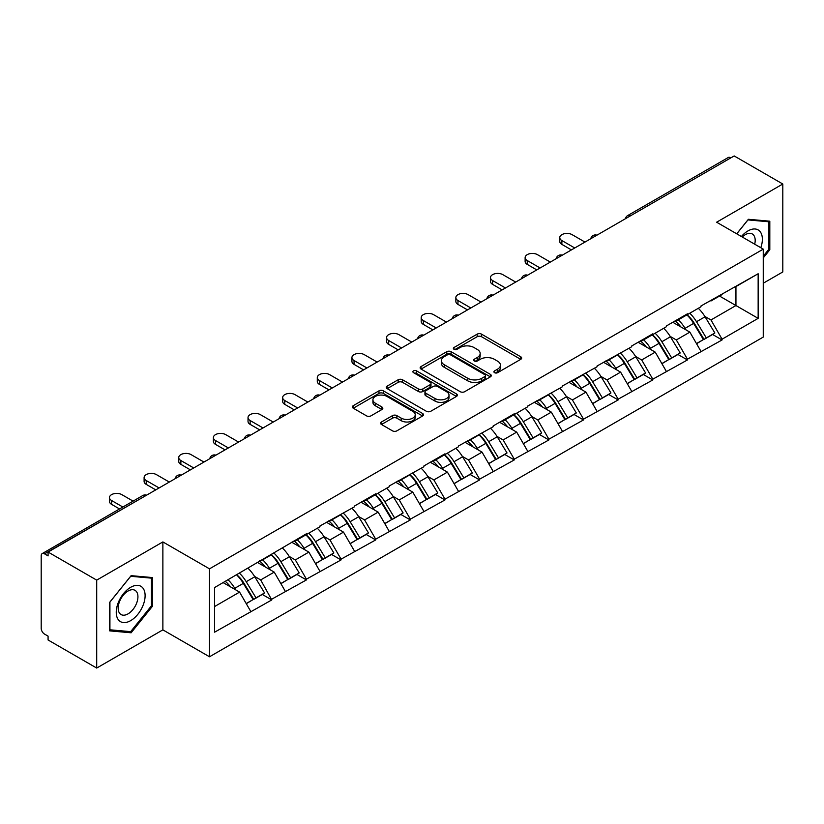 <?xml version="1.0" encoding="UTF-8"?>
<svg xmlns="http://www.w3.org/2000/svg" width="824" height="824" viewBox="0 0 824 824"><rect width="100%" height="100%" fill="white"/><g stroke="black" fill="none" stroke-linecap="round" stroke-linejoin="round"><path stroke-width="1.24" d="M494.544 372.685A2.153 1.246 0 0 0 497.603 372.685L520.758 359.316A3.08 1.782 0 0 0 521.664 358.059A3.08 1.782 0 0 0 520.758 356.792L481.525 334.142A3.08 1.782 0 0 0 477.168 334.142L454.014 347.512A2.153 1.246 0 0 0 453.375 348.398A2.153 1.246 0 0 0 454.014 349.273A2.153 1.246 0 0 0 457.062 349.273L460.06 347.543A9.867 5.696 0 0 1 474.006 347.543L477.281 349.438A9.867 5.696 0 0 1 480.165 353.465A9.867 5.696 0 0 1 477.281 357.492L474.284 359.223A2.153 1.246 0 0 0 473.646 360.098A2.153 1.246 0 0 0 474.284 360.984A2.153 1.246 0 0 0 477.333 360.984L480.33 359.254A9.867 5.696 0 0 1 494.276 359.254L497.542 361.139A9.867 5.696 0 0 1 500.436 365.166A9.867 5.696 0 0 1 497.542 369.193L494.544 370.924A2.153 1.246 0 0 0 493.916 371.799A2.153 1.246 0 0 0 494.544 372.685L494.544 370.924M381.491 421.97A3.08 1.782 0 0 0 380.585 423.237A3.08 1.782 0 0 0 381.491 424.494L392.492 430.849A3.08 1.782 0 0 0 396.859 430.849L422.578 415.996A3.08 1.782 0 0 0 423.474 414.74A3.08 1.782 0 0 0 422.578 413.483L383.345 390.834A3.08 1.782 0 0 0 378.988 390.834L353.269 405.676A3.08 1.782 0 0 0 352.363 406.943A3.08 1.782 0 0 0 353.269 408.199L366.567 415.873A3.08 1.782 0 0 0 370.924 415.873L381.924 409.518A3.08 1.782 0 0 0 382.83 408.261A3.08 1.782 0 0 0 381.924 407.005L375.332 403.193A8.24 4.759 0 0 1 372.922 399.825A8.24 4.759 0 0 1 378.01 395.427A8.24 4.759 0 0 1 386.992 396.468L412.824 411.372A8.24 4.759 0 0 1 415.234 414.74A8.24 4.759 0 0 1 410.146 419.138A8.24 4.759 0 0 1 401.164 418.108L396.859 415.626A3.08 1.782 0 0 0 392.492 415.626L381.491 421.97L381.491 424.494L392.492 418.18L392.492 415.626M162.874 541.924L96.707 580.127L48.08 552.049L734.174 155.942L782.8 184.01L716.633 222.212L763.261 249.136L209.502 568.838L162.874 541.924L162.874 629.866L209.502 656.779L209.502 568.838M460.276 391.709A3.08 1.782 0 0 0 464.633 391.709L490.352 376.867A3.08 1.782 0 0 0 491.259 375.61A3.08 1.782 0 0 0 490.352 374.353L451.119 351.704A3.08 1.782 0 0 0 446.762 351.704L421.043 366.546A3.08 1.782 0 0 0 420.147 367.803A3.08 1.782 0 0 0 421.043 369.059L460.276 391.709M414.39 373.148A2.153 1.246 0 0 1 416.584 373.457L456.424 396.457L430.746 411.279A3.08 1.782 0 0 1 426.389 411.279L387.156 388.629L387.156 386.116A3.08 1.782 0 0 0 386.25 387.373A3.08 1.782 0 0 0 387.156 388.629M387.156 386.116L398.167 379.761A3.08 1.782 0 0 1 402.524 379.761L418.427 388.949A3.08 1.782 0 0 0 422.794 388.949L430.097 384.726A3.08 1.782 0 0 0 430.993 383.469A3.08 1.782 0 0 0 430.097 382.212L413.524 372.654A2.153 1.246 0 0 1 412.896 371.768A2.153 1.246 0 0 1 414.225 370.615A2.153 1.246 0 0 1 416.584 370.893L456.465 393.913A3.08 1.782 0 0 1 457.361 395.17A3.08 1.782 0 0 1 456.465 396.437L456.465 393.913M209.502 656.779L763.261 337.078L763.261 249.136M236.745 574.781A21.043 12.144 -120 0 1 243.945 583.196L253.751 599.388L262.3 594.454L271.786 599.934L260.683 579.931L254.534 576.378M271.786 599.934L214.611 632.173L214.611 587.553L306.425 533.777L306.425 534.549L319.969 526.732L319.969 525.959L354.608 506.729L354.608 505.967L375.692 493.782L375.692 494.554L389.237 486.737L389.237 485.964L423.876 466.734L423.876 465.972L444.97 453.787L444.97 454.56L458.515 446.742L458.515 445.969L493.154 426.739L493.154 425.977L514.248 413.792L514.248 414.565L527.793 406.747L527.793 405.974L562.431 386.744L562.431 385.972L597.07 366.752L597.07 365.98L631.709 346.75L631.709 345.977L652.793 333.802L652.793 334.575L666.338 326.757L666.338 325.985L687.432 313.81L687.432 314.572L700.977 306.755L700.977 305.982L758.152 273.743L758.152 318.352L722.071 339.189L710.968 319.959L704.819 316.406M687.031 314.809A21.043 12.144 -120 0 1 694.241 323.224L704.036 339.416L712.585 334.482L722.071 339.962L722.071 339.189M722.071 339.962L687.432 359.182L676.329 339.952L670.18 336.408M652.392 334.802A21.043 12.144 -120 0 1 659.602 343.227L669.407 359.418L677.956 354.474L687.432 359.954L687.432 359.182M687.432 359.954L652.793 379.184L641.7 359.954L635.541 356.401M617.763 354.804A21.043 12.144 -120 0 1 624.963 363.219L634.768 379.411L643.317 374.477L652.793 379.957L652.793 379.184M652.793 379.957L618.165 399.177L607.061 379.957L600.912 376.403M583.124 374.796A21.043 12.144 -120 0 1 590.324 383.222L600.13 399.413L608.679 394.48L618.165 399.949L618.165 399.177M618.165 399.949L583.526 419.179L572.423 399.949L566.273 396.396M548.485 394.799A21.043 12.144 -120 0 1 555.685 403.214L565.491 419.406L574.04 414.472L583.526 419.952L583.526 419.179M583.526 419.952L548.887 439.182L537.784 419.952L531.635 416.398M513.846 414.791A21.043 12.144 -120 0 1 521.046 423.217L530.852 439.408L539.401 434.475L548.887 439.944L548.887 439.182M548.887 439.944L514.248 459.174L503.145 439.944L496.996 436.39M479.208 434.794A21.043 12.144 -120 0 1 486.407 443.219L496.213 459.401L504.762 454.467L514.248 459.947L514.248 459.174M514.248 459.947L479.609 479.177L468.506 459.947L462.357 456.393M444.569 454.797A21.043 12.144 -120 0 1 451.768 463.212L461.574 479.403L470.123 474.469L479.609 479.939L479.609 479.177M479.609 479.939L444.97 499.169L433.867 479.939L427.718 476.396M409.93 474.789A21.043 12.144 -120 0 1 417.14 483.214L426.935 499.396L435.484 494.462L444.97 499.941L444.97 499.169M444.97 499.941L410.331 519.172L399.228 499.941L393.079 496.388M375.291 494.791A21.043 12.144 -120 0 1 382.501 503.207L392.306 519.398L400.855 514.464L410.331 519.934L410.331 519.172M410.331 519.934L375.692 539.164L364.599 519.934L358.44 516.391M340.662 514.784A21.043 12.144 -120 0 1 347.862 523.209L357.668 539.39L366.216 534.457L375.692 539.936L375.692 539.164M375.692 539.936L341.064 559.166L329.961 539.936L323.811 536.383M306.023 534.786A21.043 12.144 -120 0 1 313.223 543.201L323.029 559.393L331.578 554.459L341.064 559.929L341.064 559.166M341.064 559.929L306.425 579.159L295.322 559.929L289.173 556.385M271.384 554.779A21.043 12.144 -120 0 1 278.584 563.204L288.39 579.396L296.939 574.452L306.425 579.931L306.425 579.159M306.425 579.931L271.786 599.161M260.013 560.577L260.683 560.959L271.786 554.552M260.683 579.931L274.227 572.114L257.129 562.236M285.331 591.344L274.227 572.114M294.652 540.575L295.322 540.956L306.425 534.549M295.322 559.929L308.866 552.111L291.768 542.244M319.969 571.341L308.866 552.111M329.291 520.583L329.961 520.964L341.064 514.557M329.961 539.936L343.505 532.119L326.407 522.241M354.608 551.349L343.505 532.119M363.93 500.58L364.599 500.961L375.692 494.554M364.599 519.934L378.144 512.116L361.046 502.249M389.237 531.346L378.144 512.116M398.569 480.577L399.228 480.969L410.331 474.552M399.228 499.941L412.773 492.124L395.685 482.246M423.876 511.344L412.773 492.124M433.208 460.585L433.867 460.966L444.97 454.56M433.867 479.939L447.411 472.121L430.313 462.254M458.515 491.351L447.411 472.121M467.847 440.583L468.506 440.974L479.609 434.557M468.506 459.947L482.05 452.129L464.952 442.251M493.154 471.349L482.05 452.129M502.475 420.59L503.145 420.971L514.248 414.565M503.145 439.944L516.689 432.126L499.591 422.259M527.793 451.356L516.689 432.126M537.114 400.588L537.784 400.979L548.887 394.562M537.784 419.952L551.328 412.124L534.23 402.256M562.431 431.354L551.328 412.124M571.753 380.595L572.423 380.976L583.526 374.57M572.423 399.949L585.967 392.131L568.869 382.264M597.07 411.361L585.967 392.131M606.392 360.593L607.061 360.984L618.165 354.567M607.061 379.957L620.606 372.129L603.508 362.261M631.709 391.359L620.606 372.129M641.031 340.6L641.7 340.982L652.793 334.575M641.7 359.954L655.245 352.136L638.147 342.269M666.338 371.367L655.245 352.136M675.67 320.598L676.329 320.989L687.432 314.572M676.329 339.952L689.873 332.134L672.786 322.266M700.977 351.364L689.873 332.134M730.847 157.858L630.257 215.929M628.846 216.753A4.707 2.719 120 0 1 630.041 215.806A4.707 2.719 60 0 0 627.682 215.569L728.261 157.497A4.707 2.719 60 0 1 730.62 157.734M710.309 300.606L710.968 300.987L722.071 294.58M710.968 319.959L735.945 305.539L735.945 286.567L758.152 273.743M719.517 296.053L758.152 318.352M763.261 283.229L782.8 271.951L782.8 184.01M96.707 580.127L96.707 668.058L48.08 639.99L48.08 636.138L44.527 634.089A4.707 2.719 -120 0 1 41.2 628.321L41.2 555.767A4.707 2.719 -120 0 1 42.179 553.615A4.707 2.719 -120 0 1 44.527 553.841L48.08 555.891L48.08 552.049M96.707 668.058L162.874 629.866M214.611 606.526L239.588 592.106L223.16 582.62M250.692 611.336L239.588 592.106M693.746 323.605L694.848 324.234M659.107 343.598L660.209 344.236M624.468 363.6L625.571 364.239M589.84 383.593L590.932 384.231M555.201 403.595L556.293 404.234M520.562 423.598L521.664 424.226M485.923 443.59L487.025 444.229M451.284 463.593L452.386 464.221M416.645 483.585L417.747 484.224M382.006 503.588L383.108 504.216M347.368 523.58L348.47 524.218M312.739 543.582L313.831 544.211M278.1 563.575L279.192 564.213M243.461 583.577L244.563 584.206M763.261 257.912L769.812 249.765L769.812 221.192L748.388 219.287L736.707 233.8M152.553 577.572L131.129 575.657L109.695 602.313L109.695 630.875L131.129 632.791L152.553 606.134L152.553 577.572M495.409 372.984L497.542 371.758A9.867 5.696 0 0 0 500.436 367.731L500.436 365.166M480.165 353.465L480.165 356.03A9.867 5.696 0 0 1 477.281 360.057L475.139 361.283M520.716 359.336L481.525 336.707A3.08 1.782 0 0 0 477.168 336.707L454.869 349.582M490.352 374.353L490.352 376.867L451.119 354.269A3.08 1.782 0 0 0 446.762 354.269L421.085 369.09M484.903 376.486A2.153 1.246 0 0 0 485.532 375.61A2.153 1.246 0 0 0 484.903 374.724L450.471 354.845A2.153 1.246 0 0 0 447.422 354.845L444.26 356.668A9.867 5.696 0 0 0 441.365 360.696A9.867 5.696 0 0 0 444.26 364.723L467.795 378.309A9.867 5.696 0 0 0 481.741 378.309L484.903 376.486L484.903 379.05A2.153 1.246 0 0 0 485.532 378.175L485.532 375.61M441.365 360.696L441.365 363.26A9.867 5.696 0 0 0 444.26 367.288L444.26 364.723M484.903 379.05L481.741 380.873A9.867 5.696 0 0 1 467.795 380.873L444.26 367.288M387.198 388.65L398.167 382.326L398.167 379.761M430.993 383.469L430.993 386.034A3.08 1.782 0 0 1 430.097 387.29L422.794 391.513A3.08 1.782 0 0 1 418.427 391.513L402.524 382.326A3.08 1.782 0 0 0 398.167 382.326M434.938 398.476A8.24 4.759 0 0 0 443.93 399.506A8.24 4.759 0 0 0 449.018 395.108A8.24 4.759 0 0 0 446.598 391.74L437.503 386.487A3.08 1.782 0 0 0 433.146 386.487L425.843 390.71A3.08 1.782 0 0 0 424.937 391.966A3.08 1.782 0 0 0 425.843 393.223L434.938 398.476L434.938 401.041A8.24 4.759 0 0 0 443.93 402.071A8.24 4.759 0 0 0 449.018 397.673L449.018 395.108M424.937 391.966L424.937 394.531A3.08 1.782 0 0 0 425.843 395.788L425.843 393.223M434.938 401.041L425.843 395.788M415.234 414.74L415.234 417.304A8.24 4.759 0 0 1 410.146 421.703A8.24 4.759 0 0 1 401.164 420.673L396.859 418.18A3.08 1.782 0 0 0 392.492 418.18M372.922 399.825L372.922 402.39A8.24 4.759 0 0 0 375.332 405.758L375.332 403.193M381.883 409.538L375.332 405.758M422.578 413.483L422.578 415.996L383.345 393.398A3.08 1.782 0 0 0 378.988 393.398L353.311 408.22M768.699 249.126L769.812 249.765M151.441 605.496L152.553 606.134M128.863 631.483L131.129 632.791M561.875 240.546L561.875 244.388A7.22 4.171 180 0 1 559.764 241.442L559.764 237.6A7.22 4.171 0 0 0 561.875 240.546L574.75 247.983M584.968 242.081L572.093 234.644A7.22 4.171 0 0 0 564.213 233.748A7.22 4.171 0 0 0 559.764 237.6M698.309 308.3A25.75 14.863 60 0 1 705.056 316.787L696.507 321.721A25.75 14.863 -120 0 0 689.76 313.233M696.507 321.721L706.312 337.912L714.861 332.978L705.056 316.787M704.036 339.416L706.312 337.912M712.585 334.482L714.861 332.978M675.031 320.969A21.043 12.144 60 0 1 680.84 326.922M678.317 319.836A25.75 14.863 60 0 1 685.074 328.323L686.031 329.919M696.568 343.732L703.418 339.581L693.612 323.389A25.75 14.863 -120 0 0 686.866 314.902M703.418 339.581L696.486 343.577M561.875 244.388L571.423 249.899M527.236 260.538L527.236 264.391A7.22 4.171 180 0 1 525.125 261.435L525.125 257.593A7.22 4.171 0 0 0 527.236 260.538L540.111 267.975M550.329 262.084L537.454 254.647A7.22 4.171 0 0 0 529.585 253.74A7.22 4.171 0 0 0 525.125 257.593M663.67 328.302A25.75 14.863 60 0 1 670.417 336.779L661.868 341.723A25.75 14.863 -120 0 0 655.121 333.236M661.868 341.723L671.673 357.904L680.222 352.971L670.417 336.779M669.407 359.418L671.673 357.904M677.956 354.474L680.222 352.971M640.392 340.961A21.043 12.144 60 0 1 646.201 346.914M643.688 339.838A25.75 14.863 60 0 1 650.435 348.315L651.403 349.912M661.929 363.724L668.789 359.573L658.984 343.381A25.75 14.863 -120 0 0 652.227 334.894M668.789 359.573L661.847 363.58M527.236 264.391L536.784 269.901M492.598 280.541L492.598 284.383A7.22 4.171 180 0 1 490.486 281.437L490.486 277.595A7.22 4.171 0 0 0 492.598 280.541L505.473 287.978M515.69 282.076L502.815 274.639A7.22 4.171 0 0 0 494.946 273.743A7.22 4.171 0 0 0 490.486 277.595M629.031 348.294A25.75 14.863 60 0 1 635.778 356.782L627.229 361.715A25.75 14.863 -120 0 0 620.482 353.228M627.229 361.715L637.034 377.907L645.583 372.973L635.778 356.782M634.768 379.411L637.034 377.907M643.317 374.477L645.583 372.973M605.764 360.964A21.043 12.144 60 0 1 611.562 366.917M609.049 359.831A25.75 14.863 60 0 1 615.796 368.318L616.764 369.914M627.291 383.727L634.15 379.576L624.345 363.384A25.75 14.863 -120 0 0 617.598 354.897M634.15 379.576L627.208 383.572M492.598 284.383L502.146 289.894M457.959 300.533L457.959 304.386A7.22 4.171 180 0 1 455.847 301.44L455.847 297.588A7.22 4.171 0 0 0 457.959 300.533L470.844 307.97M481.051 302.078L468.176 294.642A7.22 4.171 0 0 0 460.307 293.735A7.22 4.171 0 0 0 455.847 297.588M594.392 368.297A25.75 14.863 60 0 1 601.139 376.774L592.59 381.718A25.75 14.863 -120 0 0 585.843 373.231M592.59 381.718L602.396 397.899L610.944 392.966L601.139 376.774M600.13 399.413L602.396 397.899M608.679 394.48L610.944 392.966M571.125 380.956A21.043 12.144 60 0 1 576.924 386.909M574.41 379.833A25.75 14.863 60 0 1 581.157 388.32L582.125 389.917M592.662 403.719L599.511 399.568L589.706 383.376A25.75 14.863 -120 0 0 582.959 374.899M599.511 399.568L592.569 403.575M457.959 304.386L467.507 309.896M423.32 320.536L423.32 324.378A7.22 4.171 180 0 1 421.208 321.432L421.208 317.59A7.22 4.171 0 0 0 423.32 320.536L436.205 327.973M446.412 322.071L433.537 314.634A7.22 4.171 0 0 0 425.668 313.738A7.22 4.171 0 0 0 421.208 317.59M559.754 388.289A25.75 14.863 60 0 1 566.5 396.777L557.951 401.71A25.75 14.863 -120 0 0 551.204 393.223M557.951 401.71L567.757 417.902L576.306 412.968L566.5 396.777M565.491 419.406L567.757 417.902M574.04 414.472L576.306 412.968M536.486 400.958A21.043 12.144 60 0 1 542.285 406.912M539.771 399.825A25.75 14.863 60 0 1 546.518 408.313L547.486 409.909M558.023 423.721L564.873 419.571L555.067 403.379A25.75 14.863 -120 0 0 548.321 394.892M564.873 419.571L557.93 423.577M423.32 324.378L432.868 329.888M388.691 340.528L388.691 344.381A7.22 4.171 180 0 1 386.569 341.435L386.569 337.582A7.22 4.171 0 0 0 388.691 340.528L401.566 347.965M411.773 342.073L398.898 334.637A7.22 4.171 0 0 0 391.029 333.73A7.22 4.171 0 0 0 386.569 337.582M525.115 408.292A25.75 14.863 60 0 1 531.861 416.779L523.312 421.713A25.75 14.863 -120 0 0 516.566 413.226M523.312 421.713L533.118 437.894L541.667 432.961L531.861 416.779M530.852 439.408L533.118 437.894M539.401 434.475L541.667 432.961M501.847 420.951A21.043 12.144 60 0 1 507.646 426.904M505.133 419.828A25.75 14.863 60 0 1 511.879 428.315L512.847 429.912M523.384 443.714L530.234 439.563L520.428 423.371A25.75 14.863 -120 0 0 513.682 414.894M530.234 439.563L523.302 443.57M388.691 344.381L398.229 349.891M760.809 247.715A20.415 11.783 120 0 0 760.439 232.049A20.415 11.783 120 0 0 741.404 236.509M754.702 244.192A13.977 8.065 120 0 0 753.867 235.437A13.977 8.065 120 0 0 752.302 233.975A13.977 8.065 120 0 0 742.249 237.003M736.759 233.831L747.945 219.915L768.699 221.769L768.699 249.445L763.261 256.213M767.329 220.976L768.699 221.769M118.182 619.514A20.415 11.783 120 0 0 137.896 614.23A20.415 11.783 120 0 0 143.18 588.418A20.415 11.783 120 0 0 123.466 593.702A20.415 11.783 120 0 0 118.182 619.514M119.501 613.097A13.977 8.065 120 0 0 121.066 614.549A13.977 8.065 120 0 0 134.065 608.03A13.977 8.065 120 0 0 136.609 591.807A13.977 8.065 120 0 0 135.043 590.345A13.977 8.065 120 0 0 122.034 596.875A13.977 8.065 120 0 0 119.501 613.097M130.676 576.285L151.441 578.139L151.441 605.825L130.676 631.648L109.922 629.794L109.922 602.107L130.676 576.285M150.061 577.346L151.441 578.139M354.052 360.531L354.052 364.373A7.22 4.171 180 0 1 351.93 361.427L351.93 357.585A7.22 4.171 0 0 0 354.052 360.531L366.927 367.968M377.145 362.066L364.26 354.639A7.22 4.171 0 0 0 356.39 353.733A7.22 4.171 0 0 0 351.93 357.585M490.476 428.284A25.75 14.863 60 0 1 497.222 436.772L488.673 441.705A25.75 14.863 -120 0 0 481.927 433.218M488.673 441.705L498.479 457.897L507.028 452.963L497.222 436.772M496.213 459.401L498.479 457.897M504.762 454.467L507.028 452.963M467.208 440.953A21.043 12.144 60 0 1 473.007 446.907M470.494 439.82A25.75 14.863 60 0 1 477.24 448.308L478.208 449.904M488.745 463.716L495.595 459.565L485.789 443.374A25.75 14.863 -120 0 0 479.043 434.887M495.595 459.565L488.663 463.572M354.052 364.373L363.6 369.894M319.413 380.534L319.413 384.375A7.22 4.171 180 0 1 317.292 381.43L317.292 377.577A7.22 4.171 0 0 0 319.413 380.534L332.288 387.96M342.506 382.068L329.621 374.632A7.22 4.171 0 0 0 321.751 373.725A7.22 4.171 0 0 0 317.292 377.577M455.837 448.287A25.75 14.863 60 0 1 462.594 456.774L454.045 461.708A25.75 14.863 -120 0 0 447.288 453.221M454.045 461.708L463.85 477.899L472.389 472.955L462.594 456.774M461.574 479.403L463.85 477.899M470.123 474.469L472.389 472.955M432.569 460.946A21.043 12.144 60 0 1 438.378 466.899M435.855 459.823A25.75 14.863 60 0 1 442.601 468.31L443.57 469.907M454.106 483.719L460.956 479.558L451.15 463.376A25.75 14.863 -120 0 0 444.404 454.889M460.956 479.558L454.024 483.564M319.413 384.375L328.961 389.886M284.774 400.526L284.774 404.368A7.22 4.171 180 0 1 282.663 401.422L282.663 397.58A7.22 4.171 0 0 0 284.774 400.526L297.649 407.962M307.867 402.061L294.992 394.634A7.22 4.171 0 0 0 287.113 393.728A7.22 4.171 0 0 0 282.663 397.58M421.208 468.279A25.75 14.863 60 0 1 427.955 476.766L419.406 481.7A25.75 14.863 -120 0 0 412.659 473.213M419.406 481.7L429.211 497.892L437.76 492.958L427.955 476.766M426.935 499.396L429.211 497.892M435.484 494.462L437.76 492.958M397.93 480.948A21.043 12.144 60 0 1 403.739 486.902M401.216 479.815A25.75 14.863 60 0 1 407.973 488.302L408.931 489.899M419.468 503.711L426.317 499.56L416.511 483.369A25.75 14.863 -120 0 0 409.765 474.882M426.317 499.56L419.385 503.567M284.774 404.368L294.322 409.889M250.136 420.528L250.136 424.37A7.22 4.171 180 0 1 248.024 421.424L248.024 417.572A7.22 4.171 0 0 0 250.136 420.528L263.01 427.955M273.228 422.063L260.353 414.627A7.22 4.171 0 0 0 252.484 413.72A7.22 4.171 0 0 0 248.024 417.572M386.569 488.282A25.75 14.863 60 0 1 393.316 496.769L384.767 501.703A25.75 14.863 -120 0 0 378.02 493.216M384.767 501.703L394.572 517.894L403.121 512.95L393.316 496.769M392.306 519.398L394.572 517.894M400.855 514.464L403.121 512.95M363.291 500.941A21.043 12.144 60 0 1 369.101 506.894M366.587 499.818A25.75 14.863 60 0 1 373.334 508.305L374.302 509.901M384.829 523.714L391.688 519.553L381.883 503.371A25.75 14.863 -120 0 0 375.126 494.884M391.688 519.553L384.746 523.559M250.136 424.37L259.684 429.881M215.497 440.521L215.497 444.373A7.22 4.171 180 0 1 213.385 441.417L213.385 437.575A7.22 4.171 0 0 0 215.497 440.521L228.372 447.957M238.589 442.055L225.714 434.629A7.22 4.171 0 0 0 217.845 433.723A7.22 4.171 0 0 0 213.385 437.575M351.93 508.274A25.75 14.863 60 0 1 358.677 516.761L350.128 521.695A25.75 14.863 -120 0 0 343.381 513.218M350.128 521.695L359.933 537.887L368.483 532.953L358.677 516.761M357.668 539.39L359.933 537.887M366.216 534.457L368.483 532.953M328.663 520.943A21.043 12.144 60 0 1 334.462 526.897M331.948 519.81A25.75 14.863 60 0 1 338.695 528.297L339.663 529.894M350.19 543.706L357.049 539.555L347.244 523.364A25.75 14.863 -120 0 0 340.497 514.876M357.049 539.555L350.107 543.562M215.497 444.373L225.045 449.883M180.858 460.523L180.858 464.365A7.22 4.171 180 0 1 178.746 461.419L178.746 457.567A7.22 4.171 0 0 0 180.858 460.523L193.743 467.96M203.95 462.058L191.075 454.621A7.22 4.171 0 0 0 183.206 453.715A7.22 4.171 0 0 0 178.746 457.567M317.292 528.277A25.75 14.863 60 0 1 324.038 536.764L315.489 541.698A25.75 14.863 -120 0 0 308.743 533.21M315.489 541.698L325.295 557.889L333.844 552.956L324.038 536.764M323.029 559.393L325.295 557.889M331.578 554.459L333.844 552.956M294.024 540.946A21.043 12.144 60 0 1 299.823 546.889M297.309 539.813A25.75 14.863 60 0 1 304.056 548.3L305.024 549.896M315.561 563.709L322.411 559.548L312.605 543.366A25.75 14.863 -120 0 0 305.858 534.879M322.411 559.548L315.468 563.554M180.858 464.365L190.406 469.876M146.219 480.516L146.219 484.368A7.22 4.171 180 0 1 144.107 481.412L144.107 477.57A7.22 4.171 0 0 0 146.219 480.516L159.104 487.952M169.311 482.061L156.436 474.624A7.22 4.171 0 0 0 148.567 473.718A7.22 4.171 0 0 0 144.107 477.57M282.653 548.269A25.75 14.863 60 0 1 289.399 556.756L280.85 561.69A25.75 14.863 -120 0 0 274.104 553.213M280.85 561.69L290.656 577.881L299.205 572.948L289.399 556.756M288.39 579.396L290.656 577.881M296.939 574.452L299.205 572.948M259.385 560.938A21.043 12.144 60 0 1 265.184 566.891M262.671 559.815A25.75 14.863 60 0 1 269.417 568.292L270.385 569.889M280.922 583.701L287.772 579.55L277.966 563.359A25.75 14.863 -120 0 0 271.22 554.871M287.772 579.55L280.829 583.557M146.219 484.368L155.767 489.878M111.59 500.518L111.59 504.36A7.22 4.171 180 0 1 109.468 501.414L109.468 497.572A7.22 4.171 0 0 0 111.59 500.518L122.858 507.028M133.076 501.126L121.797 494.616A7.22 4.171 0 0 0 113.928 493.72A7.22 4.171 0 0 0 109.468 497.572M248.014 568.272A25.75 14.863 60 0 1 254.76 576.759L246.211 581.692A25.75 14.863 -120 0 0 239.465 573.205M246.211 581.692L256.017 597.884L264.566 592.95L254.76 576.759M253.751 599.388L256.017 597.884M262.3 594.454L264.566 592.95M225.312 581.384A21.043 12.144 60 0 1 230.545 586.894M228.032 579.808A25.75 14.863 60 0 1 234.778 588.295L235.746 589.891M246.283 603.704L253.133 599.553L243.327 583.361A25.75 14.863 -120 0 0 236.581 574.874M253.133 599.553L246.201 603.549M111.59 504.36L119.531 508.954M145.333 495.904L44.527 553.841M146.312 495.337A4.707 2.719 -60 0 0 145.117 495.77A4.707 2.719 -120 0 0 142.758 495.543L42.179 553.615M594.207 236.745A4.707 2.719 120 0 1 595.402 235.798A4.707 2.719 -60 0 1 596.597 235.365M559.568 256.748A4.707 2.719 120 0 1 560.763 255.8A4.707 2.719 -60 0 1 561.958 255.368M524.929 276.74A4.707 2.719 120 0 1 526.124 275.793A4.707 2.719 -60 0 1 527.319 275.36M490.29 296.743A4.707 2.719 120 0 1 491.485 295.795A4.707 2.719 -60 0 1 492.68 295.363M455.651 316.735A4.707 2.719 120 0 1 456.846 315.788A4.707 2.719 -60 0 1 458.051 315.355M421.023 336.738A4.707 2.719 120 0 1 422.218 335.79A4.707 2.719 -60 0 1 423.412 335.358M386.384 356.73A4.707 2.719 120 0 1 387.579 355.783A4.707 2.719 -60 0 1 388.774 355.35M351.745 376.733A4.707 2.719 120 0 1 352.94 375.785A4.707 2.719 -60 0 1 354.135 375.353M317.106 396.725A4.707 2.719 120 0 1 318.301 395.788A4.707 2.719 -60 0 1 319.496 395.345M282.467 416.728A4.707 2.719 120 0 1 283.662 415.78A4.707 2.719 -60 0 1 284.857 415.348M247.828 436.73A4.707 2.719 120 0 1 249.023 435.783A4.707 2.719 -60 0 1 250.218 435.35M213.189 456.723A4.707 2.719 120 0 1 214.384 455.775A4.707 2.719 -60 0 1 215.579 455.342M178.55 476.725A4.707 2.719 120 0 1 179.745 475.778A4.707 2.719 -60 0 1 180.95 475.345M497.542 371.758L497.542 369.193M474.284 360.984L474.284 359.223M477.281 360.057L477.281 357.492M454.014 349.273L454.014 347.512M477.168 336.707L477.168 334.142M481.525 336.707L481.525 334.142M520.758 359.316L520.758 356.792M421.043 369.059L421.043 366.546M446.762 354.269L446.762 351.704M451.119 354.269L451.119 351.704M467.795 380.873L467.795 378.309M481.741 380.873L481.741 378.309M402.524 382.326L402.524 379.761M418.427 391.513L418.427 388.949M422.794 391.513L422.794 388.949M430.097 387.29L430.097 384.726M416.584 373.457L416.584 370.893M396.859 418.18L396.859 415.626M401.164 420.673L401.164 418.108M381.924 409.518L381.924 407.005M353.269 408.199L353.269 405.676M378.988 393.398L378.988 390.834M383.345 393.398L383.345 390.834M693.612 323.389L685.074 328.323M658.984 343.381L650.435 348.315M624.345 363.384L615.796 368.318M589.706 383.376L581.157 388.32M555.067 403.379L546.518 408.313M520.428 423.371L511.879 428.315M485.789 443.374L477.24 448.308M451.15 463.376L442.601 468.31M416.511 483.369L407.973 488.302M381.883 503.371L373.334 508.305M347.244 523.364L338.695 528.297M312.605 543.366L304.056 548.3M277.966 563.359L269.417 568.292M243.327 583.361L234.778 588.295M627.682 215.569A4.707 4.707 0 0 0 625.416 218.731M596.916 235.18A4.707 4.707 0 0 0 590.787 238.723M562.277 255.183A4.707 4.707 0 0 0 556.149 258.726M527.638 275.185A4.707 4.707 0 0 0 521.51 278.718M492.999 295.177A4.707 4.707 0 0 0 486.871 298.721M458.36 315.18A4.707 4.707 0 0 0 452.232 318.713M423.721 335.172A4.707 4.707 0 0 0 417.593 338.716M389.082 355.175A4.707 4.707 0 0 0 382.954 358.708M354.444 375.167A4.707 4.707 0 0 0 348.315 378.71M319.815 395.17A4.707 4.707 0 0 0 313.687 398.703M285.176 415.162A4.707 4.707 0 0 0 279.048 418.705M250.537 435.165A4.707 4.707 0 0 0 244.409 438.698M215.898 455.157A4.707 4.707 0 0 0 209.77 458.7M181.259 475.16A4.707 4.707 0 0 0 175.131 478.692M146.62 495.152A4.707 4.707 0 0 0 142.758 495.543"/></g></svg>
